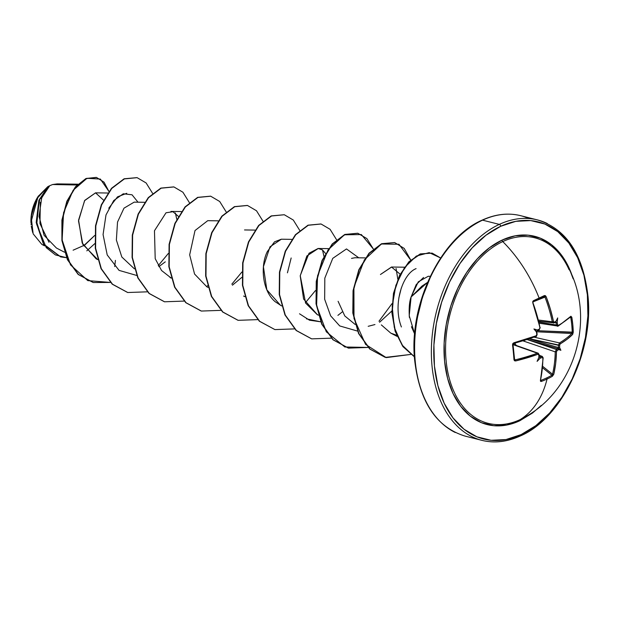 <?xml version="1.0" encoding="UTF-8"?>
<svg xmlns="http://www.w3.org/2000/svg" width="619" height="619" viewBox="0 0 619 619"><rect width="100%" height="100%" fill="white"/><g stroke="black" fill="none" stroke-linecap="round" stroke-linejoin="round"><path stroke-width="0.93" d="M565.046 261.914A95.659 63.564 104.1 0 0 502.752 241.588A113.664 74.737 65 0 1 539.11 298.056A113.447 3.165 -23.6 0 0 544.434 295.565L545.385 295.673L546.128 296.64L550.345 309.028L553.494 321.524L554.345 322.174A113.532 33.588 -9.3 0 0 555.862 321.346L555.986 321.292A83.147 2.375 -62.1 0 0 557.704 317.903A83.147 81.77 -142.8 0 1 557.146 322.213L557.193 322.391A113.532 80.942 61.7 0 1 557.634 324.774L558.408 325.408L562.029 323.164L570.904 316.239L571.801 317.214L572.807 324.712L573.271 332.194L572.683 334.399L567.128 339.243L560.218 343.901L559.638 345.224A113.532 80.942 61.7 0 1 559.653 347.522L559.646 347.708A83.147 53.807 -14.9 0 1 560.884 350.3A83.147 28.675 -123 0 1 558.756 349.573L558.64 349.658A113.532 46.735 178.3 0 1 557.123 350.524L556.466 351.824L555.676 363.399L553.75 374.34L552.349 376.313A113.447 69.258 -162.7 0 1 547.057 379.037A113.447 69.258 -162.7 0 1 541.354 381.436A113.447 69.258 17.3 0 0 547.057 379.037A0.851 0.557 -115 0 0 546.654 377.946A112.596 68.74 -162.7 0 1 540.998 380.321A0.851 0.534 69.3 0 1 541.354 381.436L540.565 381.374L540.418 380.546L542.677 363.98L542.886 358.146L542.112 357.511A113.532 46.735 178.3 0 1 540.194 358.239A0.851 0.495 -110.4 0 0 540.186 358.099L540.039 358.285A83.147 80.447 -146.1 0 1 537.099 361.364A83.147 3.691 -66.3 0 0 538.878 357.372L538.87 357.194A113.532 67.796 -112 0 0 538.824 354.911L537.973 354.261L515.642 360.954L514.521 360.769L513.987 359.786A113.447 34.006 -102.5 0 0 513.36 352.381L513.801 351.963A112.596 33.751 -102.5 0 0 512.996 344.597M513.112 343.8L512.524 344.806A113.447 34.006 77.5 0 1 513.36 352.381A113.447 34.006 -102.5 0 0 512.524 344.806L512.834 343.545L513.863 342.794L536.162 335.769L536.82 334.469A113.532 67.796 -112 0 0 536.41 332.07L536.379 331.877A83.147 24.273 -120 0 1 533.926 328.975A83.147 49.396 -17.1 0 1 537.269 330.004L537.439 330.074A0.851 0.487 -111.7 0 0 537.416 329.935L537.416 329.935A113.532 33.588 -9.3 0 0 539.335 329.161L539.915 327.846L538.522 321.571L532.797 302.846L532.742 301.554L533.439 300.687A113.447 3.165 -23.6 0 0 539.11 298.056A113.664 74.737 -115 0 0 502.752 241.588A95.659 63.564 104.1 0 0 446.144 361.001A95.659 63.564 104.1 0 0 520.208 419.581A95.659 63.564 104.1 0 0 527.93 415.326M519.767 420.773A1.702 1.122 65 0 1 520.208 419.581A113.664 74.737 -115 0 0 547.057 379.037A113.664 74.737 65 0 1 520.208 419.581A1.702 1.122 -115 0 0 519.767 420.773A97.09 64.515 -75.9 0 1 444.589 361.31A97.09 64.515 -75.9 0 1 502.055 240.11A1.702 1.122 -115 0 0 502.752 241.588A1.702 1.122 65 0 1 502.055 240.11L489.289 247.871L477.35 258.804L466.703 272.484L457.751 288.4L450.849 305.925L446.253 324.395L444.14 343.096L444.589 361.31L447.591 378.341L453.031 393.529L460.691 406.296L470.278 416.146L481.427 422.7L493.714 425.71L506.659 425.06L519.767 420.773L532.533 413.012L541.285 405.399M520.618 435.83A1.702 1.122 -115 0 0 521.121 434.6A111.954 74.388 -75.9 0 1 434.437 366.038A111.954 74.388 -75.9 0 1 500.694 226.283A111.954 74.388 -75.9 0 1 587.377 294.845A111.954 74.388 -75.9 0 1 521.121 434.6A1.702 1.122 65 0 1 520.618 435.83A1.702 1.122 65 0 1 520.045 435.877A113.664 75.526 -75.9 0 1 472.049 436.735A113.664 75.526 -75.9 0 1 432.673 331.513A113.664 75.526 -75.9 0 1 499.309 224.388A1.702 1.122 65 0 1 500.694 226.283A1.702 1.122 -115 0 0 499.309 224.388A113.664 75.526 -75.9 0 1 547.297 223.521A113.664 75.526 104.1 0 0 499.309 224.388L482.557 220.163A113.664 75.526 -75.9 0 1 514.296 214.514M77.886 184.183L57.219 183.889L52.607 184.524L77.073 185.004L52.607 184.524L49.737 185.715L52.607 184.524L57.319 183.889M528.889 218.53A113.664 75.526 104.1 0 0 482.557 220.163A1.702 1.122 -115 0 0 481.984 220.217A1.702 1.122 65 0 1 482.557 220.163L499.309 224.388A113.664 75.526 104.1 0 0 432.673 331.513A113.664 75.526 104.1 0 0 472.049 436.735M430.275 276.314L428.232 276.283L418.274 281.838L411.101 296.942L427.52 282.411L421.965 286.102L411.101 296.942C409.422 301.407 408.834 308.053 409.337 316.882L409.407 317.493M411.434 326.7L414.653 333.958L409.221 315.682L411.101 296.942L416.208 284.624L423.558 277.467M537.184 330.654L537.617 330.36M555.986 322.654L554.763 322.538L555.986 322.654A112.681 80.338 61.7 0 1 556.427 325.021A112.681 80.338 -118.3 0 0 555.986 322.654L555.491 322.151L555.986 322.654M553.401 323.056L553.819 322.956A0.851 0.611 -118.1 0 0 554.098 322.901L555.537 322.112A0.851 0.627 61.1 0 1 555.328 322.135A0.851 0.627 -118.9 0 0 555.537 322.112L555.862 321.346A0.851 0.627 61.1 0 1 555.885 321.493L555.986 321.292A83.147 2.375 -62.1 0 0 557.704 317.903A83.147 81.77 -142.8 0 1 557.146 322.213L556.736 322.863L556.226 322.654L557.193 322.391A113.532 80.942 -118.3 0 1 557.634 324.774L556.427 325.021L538.994 322.112L556.427 325.021L557.634 324.774L558.408 325.408A0.851 0.634 59.5 0 1 558.16 326.097A0.851 0.634 -120.5 0 0 558.408 325.408A113.447 38.301 173.3 0 0 570.904 316.239A0.851 0.735 46.2 0 1 570.223 317.06L570.764 317.539L570.006 317.539L570.764 317.539A112.596 99.342 39 0 1 572.219 332.411A112.596 99.342 -141 0 0 570.764 317.539L571.801 317.214L570.764 317.539L570.532 317.075M557.928 348.652A0.851 0.619 59.6 0 1 558.152 348.752L527.195 339.491L557.928 348.652A112.681 46.386 178.3 0 1 556.419 349.518A112.681 46.386 -1.7 0 0 557.928 348.652L558.036 348.149L558.152 348.752A0.851 0.619 -120.4 0 0 557.928 348.652M557.386 326.267L557.82 326.159L556.427 325.021L557.82 326.159A0.851 0.634 -120.5 0 0 558.16 326.097L570.718 316.874A0.851 0.735 -133.8 0 0 570.904 316.239L571.801 317.214A113.447 100.092 -141 0 1 573.271 332.194L572.219 332.411L571.832 333.502A0.851 0.727 -135.3 0 1 572.683 334.399L573.271 332.194L537.091 330.685L572.219 332.411L571.832 333.502A112.596 41.93 175.5 0 1 559.46 342.934A112.596 41.93 -4.5 0 0 571.832 333.502A0.851 0.727 44.7 0 1 572.683 334.399A113.447 42.247 -4.5 0 1 560.218 343.901A0.851 0.634 -121.1 0 0 559.46 342.934L558.415 345.309L559.46 342.934L534.035 337.146L559.46 342.934A0.851 0.634 58.9 0 1 560.218 343.901L559.638 345.224L558.415 345.309L529.5 338.732L559.638 345.224A113.532 80.942 -118.3 0 1 559.653 347.522L558.671 347.646L559.646 347.708A83.147 53.807 -14.9 0 1 560.884 350.3L558.036 348.149L558.431 347.592A112.681 80.338 -118.3 0 0 558.415 345.309A112.681 80.338 61.7 0 1 558.431 347.592L529.121 338.856L558.431 347.592L558.036 348.149L560.884 350.3A83.147 28.675 -123 0 1 558.756 349.573L558.632 349.511A0.851 0.619 59.6 0 1 558.64 349.658L558.152 348.752L558.632 349.511A0.851 0.619 -120.4 0 1 558.64 349.658A113.532 46.735 -1.7 0 1 557.123 350.524A0.851 0.611 -119.3 0 0 556.419 349.518L527.094 339.529L556.419 349.518L555.228 351.855L522.9 340.845L555.228 351.855L556.419 349.518A0.851 0.611 60.7 0 1 557.123 350.524L556.466 351.824L555.228 351.855A112.596 75.967 64.1 0 1 552.535 374.209A112.596 75.967 -115.9 0 0 555.228 351.855L556.466 351.824A113.447 76.539 -115.9 0 1 553.75 374.34A0.851 0.487 -166.8 0 1 552.535 374.209L551.916 375.246L542.639 367.841L551.916 375.246A112.596 68.74 -162.7 0 1 546.654 377.946A112.596 68.74 17.3 0 0 551.916 375.246A0.851 0.588 60.5 0 1 552.349 376.313A0.851 0.588 -119.5 0 0 551.916 375.246L552.303 374.805M538.963 356.652L538.979 357.148L539.172 356.683M482.557 220.163A113.664 75.526 104.1 0 0 415.929 327.296A113.664 75.526 104.1 0 0 455.298 432.519A113.664 75.526 -75.9 0 1 415.929 327.296A113.664 75.526 -75.9 0 1 482.557 220.163M49.597 185.785L47.98 186.551L38.865 200.363L36.212 222.585L43.647 244.559L60.585 256.87L43.57 244.451L36.204 222.492L38.881 200.332L47.98 186.551L49.535 185.801L39.817 198.73L36.405 221.153L43.508 243.971L60.739 256.908L66.527 257.697L55.424 254.927L46.278 247.677L36.707 224.442L39.322 200.022L49.737 185.715L41.69 197.817L39.067 216.449L44.111 235.344L56.43 248.026L64.5 252.212M73.096 250.2L84.78 245.047L94.692 235.483L83.573 245.844M103.528 200.13L95.543 192.842L84.741 200.386L78.582 220.07L82.211 243.035L96.107 258.788L97.616 259.508L82.799 244.312L78.52 220.998L84.563 200.664L95.574 192.842L107.814 193.02M144.606 202.289L134.161 202.142L123.986 208.177L117.525 222.066L116.372 240.033L121.827 257.009L134.424 268.855M158.843 266.657L165.288 261.845M218.182 220.828L207.736 220.674L195.016 230.539L189.669 254.842L194.552 274.024L206.8 286.759L208.007 287.386M232.419 285.197L241.851 277.382L232.419 285.189M244.799 296.656L243.584 296.029L244.784 296.609M291.766 239.367L281.32 239.213L274.542 241.82L267.3 251.616C260.088 266.155 262.355 291.023 275.161 301.701L281.583 305.925M325.524 253.434L322.367 249.852L318.112 248.482L309.028 253.241L300.238 275.656L305.631 303.109L317.168 314.568L318.359 315.148M365.342 257.899L354.896 257.752L351.515 258.394M338.098 301.306L344.783 315.945L355.167 324.464M368.189 326.314L374.959 324.542L368.189 326.314M398.814 298.064L401.313 287.943M404.424 267.199L391.688 267.021L380.445 274.511L391.518 267.013L400.153 274.202M381.335 324.898L390.751 333.107L396.562 335.227M342.191 311.976L337.912 315.373M299.511 313.787L309.485 320.201L320.696 321.81L306.475 318.862M241.867 272.043L231.823 284.175M175.347 212.882L176.802 219.281M108.758 208.201L117.517 196.857L126.779 193.29M30.95 222.275L38.13 196.44L47.663 186.791L36.629 198.947L31.151 216.673L33.147 233.835L41.922 244.482L44.576 245.859M46.092 189.414L41.349 198.776M40.343 202.328L39.972 223.637L49.017 242.3M115.428 260.375L114.701 266.572M110.43 282.442L87.79 280.616L70.512 264.886L62.124 239.932L63.571 212.681L73.119 190.312L86.97 178.303L100.363 179.069L108.944 191.464L104.054 182.195L96.556 177.467L86.211 178.62L75.742 186.892L67.154 201.384L62.217 220.202L62.217 240.659L67.726 259.74L78.451 274.488L93.291 282.527L110.43 282.442M94.846 243.584L86.799 250.857L94.846 243.584M93.136 282.488L78.141 274.41L67.417 259.663L61.915 240.582L61.908 220.124L66.844 201.307L75.441 186.814L85.902 178.543L96.247 177.39L86.041 178.489L75.533 186.706L66.891 201.198L61.915 220.054L61.915 240.582L67.44 259.717L78.226 274.48L93.136 282.488M430.398 277.119L422.437 297.329L417.136 318.63M391.842 311.001L379.579 322.267M317.377 314.676L303.596 299.023L300.215 275.888L306.854 255.987L318.267 248.482M280.593 305.407L266.828 289.8L263.415 266.712L270 246.811L281.374 239.213M291.162 257.984L287.433 272.824M171.2 278.07L161.551 270.503L155.199 258.672L154.471 230.74L166.024 212.781L172.949 211.706L178.365 216.356M373.319 248.954L361.349 234.555L344.45 234.802L328.085 249.844L317.562 275.78L316.595 305.755L326.298 331.784L344.86 346.996L368.065 347.437L348.489 348.126L333.231 339.823L322.066 324.302L316.332 303.844L316.564 281.475L322.36 260.506L332.504 244.056L345.1 234.524L357.867 233.278L366.866 238.57L373.319 248.954M410.83 260.266L398.946 244.242L381.42 243.994L364.413 259.825L353.913 287.293L353.998 318.491L365.589 344.419L386.225 357.62L410.73 354.432L385.289 357.403L370.03 349.093L358.858 333.579L353.124 313.121L353.348 290.752L359.152 269.783L369.295 253.326L381.884 243.793L394.659 242.547L404.192 248.405L410.737 259.988M440.635 257.976L429.207 252.629L416.324 256.073L404.47 267.648L395.874 285.374L392.198 306.39L394.28 327.327L402.002 344.976L414.359 356.691L403 346.385L395.332 331.049L392.191 312.541L393.823 293.189L399.843 275.501L409.26 261.806L420.611 253.968L432.124 253.101L440.635 257.976M127.599 292.478L112.279 284.214L101.052 268.692L95.287 248.188L95.519 225.757L101.354 204.742L111.536 188.277L124.171 178.783L136.969 177.63L124.048 178.837L111.451 188.369L101.315 204.827L95.512 225.796L95.287 248.165L101.021 268.623L112.194 284.136L127.754 292.516L112.496 284.214L101.33 268.7L95.597 248.242L95.821 225.873L101.617 204.904L111.76 188.447L124.349 178.914L137.124 177.668L146.123 182.961L152.576 193.337M173.761 186.899L160.839 188.106L148.251 197.631L138.107 214.089L132.304 235.058L132.079 257.427L137.813 277.885L148.978 293.406L164.383 301.747M210.553 196.169L197.631 197.368L185.042 206.901L174.898 223.358L169.095 244.327L168.863 266.696L174.597 287.154L185.77 302.676L201.175 311.017M247.337 205.438L234.415 206.638L221.826 216.178L211.683 232.636L205.879 253.597L205.655 275.973L211.388 296.431L222.561 311.945L237.975 320.286M284.283 214.739L271.207 215.907L258.618 225.448L248.474 241.905L242.671 262.866L242.447 285.243L248.18 305.693L259.353 321.215L274.913 329.594L259.655 321.292L248.49 305.771L242.756 285.32L242.981 262.943L248.776 241.983L258.92 225.525L271.509 215.985L284.283 214.739L293.29 220.031L299.735 230.415M320.921 223.97L307.999 225.177L295.41 234.709L285.266 251.167L279.463 272.136L279.239 294.505L284.972 314.963L296.137 330.476L311.55 338.825M357.712 233.239L344.791 234.446L332.202 243.979L322.058 260.429L316.255 281.397L316.03 303.767L321.756 324.224L332.929 339.746L348.335 348.087M394.659 242.547L381.575 243.716L368.986 253.248L358.842 269.706L353.047 290.675L352.815 313.044L358.556 333.502L369.721 349.015L385.289 357.403M432.124 253.101L420.262 253.906L408.888 261.798L399.464 275.571L393.475 293.344L391.897 312.757L395.131 331.281L402.899 346.586L414.366 356.792M331.273 338.167L311.697 338.864L296.447 330.554L285.274 315.04L279.54 294.582L279.773 272.213L285.576 251.244L295.712 234.787L308.301 225.254L321.075 224.008L330.074 229.301L336.527 239.685M294.489 328.898L274.913 329.594M257.697 319.628L238.129 320.325L222.871 312.022L211.698 296.501L205.965 276.051L206.189 253.674L211.992 232.713L222.136 216.248L234.725 206.715L247.492 205.477L256.498 210.762L262.943 221.145M220.906 310.359L201.33 311.055L186.071 302.745L174.906 287.231L169.173 266.774L169.397 244.404L175.2 223.436L185.344 206.978L197.933 197.446L210.708 196.208L219.706 201.5L226.152 211.876M207.543 285.738L206.645 286.682M184.114 301.089L164.538 301.786L149.287 293.483L138.114 277.962L132.381 257.504L132.613 235.135L138.408 214.166L148.552 197.709L161.141 188.184L173.916 186.938L182.915 192.23L189.368 202.606M147.33 291.828L127.754 292.516M138.014 202.196L132.04 194.792L123.297 193.778L113.718 200.556L105.996 214.94L103.071 234.562L107.219 254.958L119.049 270.379L136.745 275.463M158.247 265.636L168.283 253.511M305.407 302.714L315.442 290.59M323.961 256.351L322.507 249.952M358.749 257.806L346.493 248.939L332.759 258.355L324.813 278.148L324.658 299.256L330.631 315.822L339.715 325.934L357.488 331.072M378.983 321.246L392.051 303.581M397.816 279.2L396.083 268.484M416.084 268.631C402.613 273.815 392.539 304.525 401.406 326.971M38.161 196.385A31.182 20.721 104.1 0 0 35.91 200.262A31.182 20.721 104.1 0 0 30.95 222.616M32.66 232.473L31.267 226.26M38.54 195.821L35.337 201.43L31.639 212.99L31.105 224.844M521.121 434.6L506.009 439.544L491.084 440.295L476.916 436.821L464.057 429.261L453 417.91L444.171 403.186L437.904 385.676L434.437 366.038L433.919 345.031L436.356 323.466L441.656 302.173L449.618 281.962L459.932 263.617L472.212 247.832L485.977 235.228L500.694 226.283L515.813 221.339L530.738 220.588L544.906 224.063L557.758 231.622L568.815 242.981L577.651 257.697L583.918 275.207L587.377 294.845L587.903 315.852L585.466 337.417L580.165 358.711L572.204 378.921L561.882 397.274L549.61 413.051L535.845 425.655L521.121 434.6M573.171 278.829L568.791 267.354L561.131 254.587L551.544 244.737L540.387 238.183L528.108 235.174L515.163 235.824L502.055 240.11A97.09 64.515 -75.9 0 1 573.171 278.821M569.085 269.706A95.659 63.564 104.1 0 0 502.752 241.588A95.659 63.564 104.1 0 0 446.144 361.001A95.659 63.564 104.1 0 0 520.208 419.581M514.621 359.74L512.973 344.443A112.596 33.751 77.5 0 1 513.801 351.963L513.36 352.381A113.447 34.006 77.5 0 1 513.987 359.786L514.49 359.43L513.987 359.786L515.642 360.954L515.217 359.856L515.642 360.954A113.447 42.247 -4.5 0 0 537.973 354.261A0.851 0.472 -110.1 0 0 537.377 353.209A0.851 0.472 69.9 0 1 537.973 354.261L539.134 354.625L538.166 353.186L537.377 353.209A112.596 41.93 175.5 0 1 515.217 359.856L514.466 359.167L515.217 359.856A112.596 41.93 -4.5 0 0 537.377 353.209L513.043 344.644L538.228 353.209M538.948 357.031L539.621 357.171A0.851 0.495 69.6 0 1 539.799 357.295L540.186 358.099A0.851 0.495 69.6 0 1 540.194 358.239A113.532 46.735 -1.7 0 0 542.112 357.511A0.851 0.503 -111.2 0 0 541.524 356.451A112.681 46.386 178.3 0 1 539.621 357.171L539.799 357.295A0.851 0.495 -110.4 0 0 539.621 357.171L539.072 356.939L539.621 357.171A112.681 46.386 -1.7 0 0 541.524 356.451L539.157 355.554L542.329 356.436M541.524 356.451A0.851 0.503 68.8 0 1 542.112 357.511L542.886 358.146A113.447 72.593 66 0 1 540.418 380.546L541.354 381.436A0.851 0.534 -110.7 0 0 540.998 380.321L540.998 380.321A112.596 68.74 17.3 0 0 546.654 377.946A0.851 0.557 65 0 1 547.057 379.037A113.447 69.258 17.3 0 0 552.349 376.313L553.75 374.34A0.851 0.487 13.2 0 1 552.535 374.209L542.762 366.409L552.535 374.209M515.426 345.185L515.642 344.768L516.733 345.642L515.642 344.768L515.333 345.301M571.832 333.502L536.673 331.776L571.832 333.502M553.819 322.956L552.28 321.779L538.484 320.038L552.28 321.779A112.596 75.967 -115.9 0 0 544.968 297.089L533.098 301.84L546.128 296.64L544.434 295.565A113.447 3.165 156.4 0 1 539.11 298.056A113.447 3.165 156.4 0 1 533.439 300.687L532.797 302.846A113.447 72.593 66 0 1 539.915 327.846L539.335 329.161A113.532 33.588 170.7 0 1 537.416 329.935A0.851 0.487 68.3 0 1 537.439 330.074L537.269 330.004A83.147 49.396 -17.1 0 0 533.926 328.975L536.511 331.374L533.926 328.975A83.147 24.273 -120 0 0 536.379 331.877L536.41 332.07A113.532 67.796 68 0 1 536.82 334.469L536.162 335.769A113.447 38.301 173.3 0 1 513.863 342.794L513.6 343.413M532.897 302.706A112.596 72.052 66 0 1 539.969 327.513L532.797 302.846L533.299 301.6A112.596 3.141 -23.6 0 0 544.194 296.524A112.596 3.141 156.4 0 1 533.284 301.608A0.851 0.511 -114.8 0 0 533.439 300.687A0.851 0.511 65.2 0 1 533.284 301.608M513.027 344.512L513.724 343.437L535.938 336.442A0.851 0.472 69.5 0 1 535.938 336.442A0.851 0.472 -110.5 0 0 536.162 335.769A0.851 0.472 69.5 0 1 535.946 336.434A0.851 0.472 -110.5 0 1 535.737 336.442A112.596 38.014 173.3 0 1 513.816 343.352M513.987 343.367L514.497 344.853L513.987 343.367M514.675 359.778L514.435 359.306A112.596 33.751 -102.5 0 0 513.824 352.157M540.998 380.321L540.464 379.826L540.998 380.321M544.635 296.594L544.968 297.089A112.596 75.967 64.1 0 1 552.28 321.779L553.494 321.524A113.447 76.539 -115.9 0 0 546.128 296.64L544.968 297.089L544.194 296.524A0.851 0.604 -115.2 0 0 544.434 295.565A0.851 0.604 64.8 0 1 544.194 296.524M524.533 340.342A1.896 1.161 108.8 0 0 524.37 341.348A1.896 1.161 -71.2 0 1 524.533 340.342M514.9 345L515.642 344.768L514.9 345M515.054 343.088L515.642 344.768M539.18 356.652L538.824 354.911A113.532 67.796 68 0 1 538.87 357.194L538.878 357.372A83.147 3.691 -66.3 0 1 537.099 361.364A83.147 80.447 -146.1 0 0 540.039 358.285L540.286 357.565L539.358 357.202M515.217 359.856L514.435 359.306L515.217 359.856M536.665 331.753L536.766 332.163M538.917 329.888A0.851 0.503 -112.3 0 0 539.335 329.161A0.851 0.503 67.7 0 1 539.118 329.873L540.209 327.613M555.622 321.981L555.885 321.493A0.851 0.627 -118.9 0 0 555.862 321.346A113.532 33.588 170.7 0 1 554.345 322.174A0.851 0.611 61.9 0 1 554.098 322.901A0.851 0.611 -118.1 0 0 554.345 322.174L553.494 321.524L552.28 321.779M527.628 415.511L527.458 415.62C577.767 386.31 596.259 312.85 565.836 263.268M520.61 435.838C561.193 418.529 593.559 352.668 588.073 297.027C583.353 254.533 566.478 228.829 537.439 219.915L520.695 215.698C508.168 212.611 495.27 214.112 481.992 220.209C441.409 237.518 409.043 303.38 414.529 359.012C419.249 401.514 436.124 427.218 465.163 436.124L481.907 440.349C494.434 443.436 507.332 441.927 520.61 435.838M96.107 258.788L97.632 259.585M170.945 211.412L181.39 211.559M170.001 277.49L171.215 278.124M244.528 229.943L254.974 230.098M318.112 248.482L328.557 248.629M317.168 314.568L318.375 315.195M390.751 333.107L397.042 336.372M540.588 380.275L543.173 357.867L542.275 356.42L539.149 355.229M538.159 353.178L513.058 344.35M554.09 322.901L538.778 321.215M558.152 326.097L539.265 323.25M539.134 354.617L538.166 353.186M535.938 336.442C536.224 336.937 536.619 336.194 537.137 334.214L535.938 336.442M536.766 332.063L537.137 334.214M537.238 330.631L539.11 329.873M533.299 301.6L544.217 296.516"/></g></svg>
